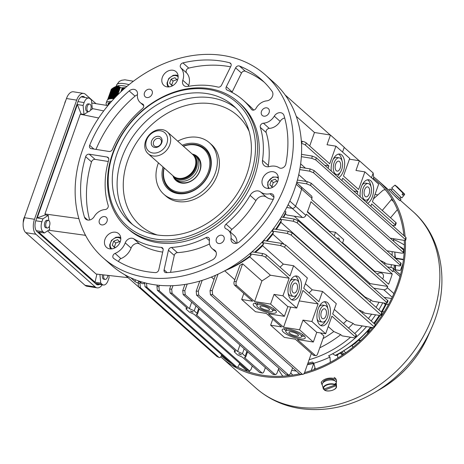 <?xml version="1.0" encoding="UTF-8"?>
<svg xmlns="http://www.w3.org/2000/svg" width="464" height="464" viewBox="0 0 464 464"><rect width="100%" height="100%" fill="white"/><g stroke="black" fill="none" stroke-linecap="round" stroke-linejoin="round"><path stroke-width="0.7" d="M383.74 302.986L384.575 303.949L388.496 304.57M371.502 327.381L355.221 343.424L336.319 355.563L335.217 355.418L332.595 353.783M390.984 267.479A98.571 78.619 -48.4 0 0 391.384 264.683A98.571 78.619 131.6 0 1 390.984 267.479M392.115 255.136A98.571 78.619 -48.4 0 0 392.132 251.633A98.571 78.619 131.6 0 1 392.115 255.136M390.961 238.844A98.571 78.619 -48.4 0 0 390.862 238.258A98.571 78.619 131.6 0 1 390.961 238.844M230.91 362.958A116.145 92.638 131.6 0 1 227.029 359.739A116.145 92.638 -48.4 0 0 230.91 362.958M309.134 359.722A98.571 78.619 -48.4 0 0 350.564 337.224A98.571 78.619 131.6 0 1 309.134 359.722M354.728 333.523A98.571 78.619 -48.4 0 0 362.233 325.908A98.571 78.619 131.6 0 1 354.728 333.523M368.416 318.507A98.571 78.619 -48.4 0 0 371.577 314.221A98.571 78.619 131.6 0 1 368.416 318.507M376.078 307.342A98.571 78.619 -48.4 0 0 379.007 302.232A98.571 78.619 131.6 0 1 376.078 307.342M384.494 297.401L391.61 298.538L384.494 297.401M246.97 369.912L246.697 370.695A3.057 2.436 131.6 0 1 246.541 371.067M393.861 269.126A98.571 78.619 -48.4 0 0 394.371 265.159M394.87 257.59A98.571 78.619 -48.4 0 0 394.835 252.062M393.721 241.297A98.571 78.619 -48.4 0 0 393.217 238.629M372.435 201.707L373.764 202.89A98.571 78.619 131.6 0 1 374.68 203.719M307.899 363.213A98.571 78.619 -48.4 0 0 312.417 362.019L313.792 363.248L315.323 369.106M330.339 362.326L329.962 357.036A98.571 78.619 131.6 0 1 313.792 363.248M329.962 357.036L328.587 355.813A98.571 78.619 -48.4 0 0 355.552 337.728M355.633 337.659A98.571 78.619 -48.4 0 0 366.554 326.592M371.171 320.955A98.571 78.619 -48.4 0 0 375.579 314.859M378.833 309.79A98.571 78.619 -48.4 0 0 382.748 302.83M390.526 217.796L397.41 209.618M382.261 210.453L391.355 199.642A3.057 2.436 -48.4 0 0 391.877 198.83M385.567 190.002A3.057 2.436 -48.4 0 0 382.533 190.698L373.421 198.917M337.786 358.063L337.566 354.925M90.294 110.368L92.342 109.023L91.443 99.98L90.01 98.716A7.639 4.106 99 0 0 88.763 98.095A7.639 4.106 99 0 0 84.112 102.579L77.958 101.599M88.392 111.609L83.996 114.492L83.097 105.45L84.112 102.579M88.433 111.615L87.157 111.412A3.822 2.053 -81 0 1 85.73 107.317A3.822 2.053 -81 0 1 88.357 103.866L89.633 104.069A3.822 2.053 -81 0 1 90.753 109.371A3.822 2.053 -81 0 1 88.433 111.615A3.822 2.053 -81 0 1 87.307 106.314A3.822 2.053 -81 0 1 89.633 104.069M99.893 274.462L100.752 283.104L102.179 284.374A7.639 4.106 99 0 0 103.431 284.995A7.639 4.106 99 0 0 108.083 280.505L109.098 277.64L108.883 275.483M107.805 275.361A3.822 2.053 -81 0 1 107.433 277.182A3.822 2.053 -81 0 1 105.108 279.427L103.837 279.224A3.822 2.053 -81 0 1 102.474 274.758M48.795 220.58L48.273 215.366L42.937 218.863L41.922 221.734A7.639 4.106 99 0 0 42.914 231.722L44.341 232.992L49.677 229.489L49.352 226.217M47.218 227.998L45.948 227.795A3.822 2.053 -81 0 1 44.515 223.7A3.822 2.053 -81 0 1 47.148 220.249L48.418 220.452A3.822 2.053 -81 0 1 49.544 225.753A3.822 2.053 -81 0 1 47.218 227.998A3.822 2.053 -81 0 1 46.093 222.691A3.822 2.053 -81 0 1 48.418 220.452M91.739 103.008L107.944 105.589M92.295 108.57L103.727 110.908M47.554 230.881L96.135 274.038L128.035 277.658M98.675 117.995L80.255 114.225L81.107 113.929L83.996 114.492M81.107 113.929L77.372 104.539L83.097 105.45M48.273 215.366L45.333 214.948L37.207 217.952L42.937 218.863M45.333 214.948L44.933 213.974L80.255 114.225M77.372 104.539L37.207 217.952M44.933 213.974L78.868 218.643M85.875 235.967L85.086 235.265L48.54 230.237M85.411 235.086L85.086 235.265L84.987 234.274M44.341 232.992L38.611 232.081L95.027 282.193L96.889 274.125M95.027 282.193L100.752 283.104M83.636 93.409L73.451 91.791A11.461 6.16 99 0 0 66.48 98.519L24.29 217.668A11.461 6.16 99 0 0 25.775 232.655L85.045 285.308A11.461 6.16 99 0 0 86.925 286.236L97.104 287.854A11.461 6.16 -81 0 1 95.23 286.926L35.96 234.274A11.461 6.16 -81 0 1 34.469 219.292L76.664 100.137A11.461 6.16 -81 0 1 83.636 93.409A11.461 6.16 -81 0 1 85.515 94.337L96.042 103.692M102.242 284.803A11.461 6.16 -81 0 1 97.104 287.854M99.563 284.374A8.404 4.518 -81 0 1 97.585 284.838A8.404 4.518 -81 0 1 96.21 284.154L36.94 231.501A8.404 4.518 -81 0 1 35.85 220.516L78.045 101.361A8.404 4.518 -81 0 1 83.155 96.431A8.404 4.518 -81 0 1 84.529 97.109L84.958 97.492M82.412 97.086L81.983 96.703A8.404 4.518 99 0 0 81.826 96.57M96.367 284.287A8.404 4.518 99 0 0 97.017 283.974M105.108 279.427A3.822 2.053 -81 0 1 103.762 274.903M106.801 105.409A20.294 5.556 19.5 0 1 106.181 103.054L107.103 100.456A20.294 5.556 19.5 0 1 113.976 98.733M106.181 103.054A20.294 5.556 19.5 0 1 111.662 101.268M126.863 86.472A16.478 4.512 -160.5 0 0 116.986 86.026L115.258 86.768M107.741 99.627L111.383 89.117L107.631 99.714M121.098 91.599L122.241 87.882L120.837 91.849M109.794 98.855L113.825 87.464L109.556 98.902M112.526 98.67L116.882 86.362L112.305 98.67M113.842 98.722L118.198 86.426L117.607 86.223L117.114 86.345L112.746 98.675M113.622 98.71L118.042 86.246M115.878 96.738L119.37 86.878L118.198 86.426M115.524 97.104L119.26 86.577M114.109 98.594L118.465 86.31M114.463 98.217L118.604 86.536M110.026 98.815L114.376 87.168L110.264 98.786M108.82 99.099L112.688 88.172L108.564 99.186M108.031 99.441L112.097 88.583L108.303 99.296M114.823 97.84L118.871 86.426M115.176 97.469L118.993 86.687M112.079 98.67L116.197 86.432L115.171 86.809L110.954 98.71M111.859 98.67L116.197 86.432M111.633 98.675L115.93 86.548M111.406 98.687L115.698 86.594M124.085 88.879L124.48 87.771L123.969 87.783L123.349 89.54M124.822 88.23L124.984 87.771L125.489 87.783M109.069 99.023L113.262 87.8L109.313 98.954M121.852 90.898L122.943 87.829L123.459 87.806L122.606 90.213M113.407 98.699L117.775 86.362M113.187 98.687L117.607 86.223M110.496 98.757L114.91 86.919L110.728 98.733M117.27 95.323L120.083 87.377L119.55 86.988L116.226 96.379M116.922 95.671L119.996 87.006M116.574 96.025L119.729 87.11M112.967 98.681L117.34 86.339M111.18 98.699L115.426 86.71M117.734 94.859L120.251 87.522L117.612 94.975M120.309 87.574L122.241 87.882M121.127 91.576L122.421 87.87M122.484 87.742L122.943 87.829M122.629 90.19L123.459 87.806M123.523 87.673L123.969 87.783M124.114 88.856L124.48 87.771M124.543 87.638L124.984 87.771M110.409 102.683L109.811 102.376A18.386 5.034 19.5 0 0 107.996 103.652L109.127 104.029L109.434 103.165A17.191 4.71 19.5 0 1 110.014 102.48M109.434 103.165L108.628 102.892M107.532 105.525L108.199 105.282A18.386 5.034 19.5 0 1 107.921 104.458L108.675 104.707M109.127 104.029A17.191 4.71 19.5 0 1 109.98 103.182M382.614 278.887A4.582 3.654 -48.4 0 0 382.574 273.795A4.582 3.654 -48.4 0 0 382.435 273.667A4.582 3.654 -48.4 0 0 377.226 274.102M291.711 370.347L296.345 371.084M382.493 314.546L381.582 314.401M399.22 273.882A0.766 0.609 -48.4 0 0 398.791 273.232L398.419 273.174M388.13 305.237L388.374 304.552M382.406 311.605L384.198 311.889M403.489 259.347L395.403 258.059M395.432 269.77L399.771 270.46A0.766 0.609 -48.4 0 0 400.652 269.868L402.868 263.622M368.172 331.226L367.21 333.935M372.772 327.636L371.461 327.427M360.812 340.367L359.171 340.106M304.645 372.406L304.987 372.464M311.216 370.568L313.71 363.527M314.94 367.645L314.285 369.489M237.493 367.047A116.911 93.247 -48.4 0 0 262.496 375.225A116.911 93.247 -48.4 0 0 299.442 373.833M304.581 372.575A116.911 93.247 -48.4 0 0 372.812 327.59L374.181 327.578L374.071 326.784A215.482 171.866 -48.4 0 0 375.318 324.643L375.631 325.287L374.378 327.427M375.248 324.58A116.911 93.247 -48.4 0 0 404.248 240.387M403.889 235.619A116.911 93.247 -48.4 0 0 377.673 181.83A116.911 93.247 -48.4 0 0 373.381 178.298M221.351 355.702A116.911 93.247 -48.4 0 0 222.384 356.636A116.911 93.247 -48.4 0 0 231.814 363.759M220.789 356.845A118.134 94.221 -48.4 0 0 221.572 357.547A118.134 94.221 -48.4 0 0 262.102 376.333A118.134 94.221 -48.4 0 0 301.078 374.552M303.856 373.862A118.134 94.221 -48.4 0 0 374.054 327.619M374.813 326.691A118.134 94.221 -48.4 0 0 405.35 240.422M405.107 236.698A118.134 94.221 -48.4 0 0 378.485 180.919A118.134 94.221 -48.4 0 0 373.804 177.08M394.945 196.179L399.255 200.164M335.907 378.641L334.155 377.412M381.391 314.772L382.249 314.911M395.954 258.547L403.442 259.741M371.165 327.781L372.476 327.99M368.387 332.665L369.373 329.881M358.782 340.448L360.447 340.709M315.12 369.182L315.247 368.822M403.947 193.639L396.436 186.424L403.947 193.639L402.926 195.211L402.143 194.416M403.123 192.902L395.606 185.687L403.123 192.902L402.097 194.474L402.926 195.211M403.1 193.279L394.916 185.165L391.657 187.995L401.169 197.339L401.899 197.89L404.62 194.538L403.929 194.016M392.376 188.865L391.187 190.095L395.374 194.399L399.817 198.43L401.006 197.2M399.922 198.325L401 199.572L399.788 198.604L393.6 192.74L390.009 188.952L391.291 189.991M390.009 188.952L388.948 190.054L392.538 193.836L399.939 200.668L401 199.572M324.023 388.681L324.667 390.091L335.907 385.775L336.046 384.064A6.879 3.48 170.8 0 0 335.223 383.328L335.083 385.039L323.53 389.221A6.745 3.41 -9.2 0 1 323.217 388.583A6.745 3.41 -9.2 0 1 327.41 384.407A6.745 3.41 -9.2 0 1 335.315 384.697M324.359 389.957L324.667 390.091A6.438 3.26 170.8 0 0 332.781 390.149A6.438 3.26 170.8 0 0 335.907 385.775M336.139 385.433A6.745 3.41 -9.2 0 1 336.51 386.419L336.29 382.707A7.122 3.602 170.8 0 0 326.03 380.811A7.122 3.602 170.8 0 0 322.248 384.987L323.565 389.29M335.083 385.039A6.438 3.26 170.8 0 0 326.969 384.987A6.438 3.26 170.8 0 0 323.837 389.354L323.53 389.221M335.292 384.354L336.046 384.064M334.793 380.753A5.997 3.033 170.8 0 0 334.486 380.283L334.161 380.405M334.179 380.474L334.028 379.877A5.997 3.033 170.8 0 0 327.497 379.314A5.997 3.033 170.8 0 0 323.054 382.661M334.561 380.637L334.486 380.283M322.19 384.633A7.639 3.863 -9.2 0 1 321.442 383.328A7.639 3.863 -9.2 0 1 326.911 378.595A7.639 3.863 -9.2 0 1 335.721 379.517A7.639 3.863 -9.2 0 1 336.528 380.874A7.639 3.863 -9.2 0 1 336.232 382.353M334.126 162.771A8.404 4.518 99 0 0 336.597 174.441A8.404 4.518 99 0 0 341.707 169.511A8.404 4.518 99 0 0 339.236 157.841A8.404 4.518 99 0 0 334.126 162.771M335.64 164.123A5.046 2.709 99 0 0 337.125 171.123A5.046 2.709 99 0 0 340.593 166.57A5.046 2.709 99 0 0 338.708 161.159A5.046 2.709 99 0 0 335.64 164.123M327.474 317.144A8.404 4.518 99 0 0 325.009 305.48A8.404 4.518 99 0 0 319.893 310.41A8.404 4.518 99 0 0 322.364 322.08A8.404 4.518 99 0 0 327.474 317.144M321.413 311.756A5.046 2.709 99 0 0 322.892 318.756A5.046 2.709 99 0 0 326.198 315.021A5.046 2.709 99 0 0 325.305 309.204A5.046 2.709 99 0 0 324.481 308.798A5.046 2.709 99 0 0 321.413 311.756M299.964 186.157A3.057 2.436 131.6 0 1 301.008 186.644A3.057 2.436 131.6 0 1 301.6 189.103A116.145 92.638 131.6 0 1 295.551 206.178A3.057 2.436 131.6 0 1 292.111 208.324L286.74 207.466L292.111 208.324L302.453 217.506L286.827 215.018L285.447 213.794A94.749 75.568 -48.4 0 1 283.643 217.372M147.158 294.478L124.7 274.694M162.093 307.91L176.1 320.195M138.411 280.871A116.145 92.638 -48.4 0 0 138.713 281.109L138.139 282.733A212.425 169.424 -48.4 0 0 139.995 283.55L140.372 287.61A215.482 171.866 131.6 0 1 138.51 286.798L138.139 282.733M301.507 154.355L312.179 156.055L316.17 157.69A215.482 171.866 131.6 0 1 315.851 159.981L405.443 239.575A215.482 171.866 -48.4 0 0 405.762 237.284L406.104 237.841L405.785 240.132L405.443 239.575M316.17 157.69L405.762 237.284M315.851 159.981L311.866 158.346A212.425 169.424 -48.4 0 0 312.179 156.055M390.178 238.148L404.214 240.381L405.785 240.132M301.374 156.675L311.866 158.346M300.649 163.879L305.463 168.154M268.552 311.541A8.404 2.303 -160.5 0 0 272.687 310.979A8.404 2.303 -160.5 0 0 269.166 307.574A8.404 2.303 -160.5 0 0 260.971 304.807A8.404 2.303 -160.5 0 0 256.841 305.37A8.404 2.303 -160.5 0 0 260.362 308.775A8.404 2.303 -160.5 0 0 268.552 311.541M262.491 306.153A5.046 1.38 -160.5 0 0 260.008 306.489A5.046 1.38 -160.5 0 0 264.3 309.476A5.046 1.38 -160.5 0 0 269.52 309.859A5.046 1.38 -160.5 0 0 267.403 307.818A5.046 1.38 -160.5 0 0 262.491 306.153M272.855 310.503A12.226 3.347 -160.5 0 0 275.61 310.457M254.898 303.12A12.226 3.347 -160.5 0 0 257.01 304.889M297.499 337.253A8.404 2.303 19.5 0 1 289.31 334.486A8.404 2.303 19.5 0 1 285.783 331.081A8.404 2.303 19.5 0 1 289.919 330.519A8.404 2.303 19.5 0 1 298.108 333.291A8.404 2.303 19.5 0 1 301.635 336.696A8.404 2.303 19.5 0 1 297.499 337.253M295.986 335.907A5.046 1.38 19.5 0 1 291.067 334.248A5.046 1.38 19.5 0 1 288.956 332.207A5.046 1.38 19.5 0 1 294.17 332.584A5.046 1.38 19.5 0 1 298.462 335.571A5.046 1.38 19.5 0 1 295.986 335.907M304.552 336.168A12.226 3.347 19.5 0 1 301.803 336.214M285.957 330.606A12.226 3.347 19.5 0 1 283.846 328.837M239.308 353.713L241.442 354.832L238.56 353.812L239.308 353.713M239.94 345.019L237.649 351.492L196.144 314.627L197.142 314.493L197.328 313.652L194.213 310.81L189.405 308.635L172.103 293.265A215.482 171.866 131.6 0 1 170.068 292.941L169.667 288.944A212.425 169.424 -48.4 0 0 171.703 289.269L172.103 293.265M237.649 351.492L242.457 353.667L245.676 356.694L245.659 357.147L244.389 357.483L262.201 373.102L259.654 372.528L242.353 357.158L237.574 354.902L234.349 351.88L234.355 351.457L235.613 351.167L194.109 314.302L189.335 312.046L186.215 309.21L186.383 308.415L187.369 308.311L170.068 292.941M192.444 312.086L190.315 310.961L193.198 311.976L192.444 312.086M221.688 354.763L221.322 355.795C220.638 357.437 219.843 357.976 218.938 357.408L217.077 356.59A215.482 171.866 -48.4 0 0 218.938 357.408L140.372 287.61M138.713 281.109A116.145 92.638 -48.4 0 0 140.406 282.402L139.995 283.55M138.069 282.936A3.057 0.835 19.5 0 1 134.949 281.48L130.86 277.849M270.28 313.072A12.226 3.347 -160.5 0 0 276.289 312.255A12.226 3.347 -160.5 0 0 271.162 307.307A12.226 3.347 -160.5 0 0 259.248 303.276A12.226 3.347 -160.5 0 0 253.24 304.094A12.226 3.347 -160.5 0 0 258.367 309.041A12.226 3.347 -160.5 0 0 270.28 313.072M299.222 338.784A12.226 3.347 19.5 0 1 287.309 334.759A12.226 3.347 19.5 0 1 282.187 329.805A12.226 3.347 19.5 0 1 288.196 328.988A12.226 3.347 19.5 0 1 300.109 333.019A12.226 3.347 19.5 0 1 305.237 337.966A12.226 3.347 19.5 0 1 299.222 338.784M259.654 372.528A215.482 171.866 -48.4 0 0 261.696 372.853C262.589 373.433 263.372 372.917 264.051 371.304L265.362 367.61M214.026 279.403L211.381 277.054M196.591 295.179L196.202 291.154A212.425 169.424 -48.4 0 0 198.354 291.154L198.743 295.179A215.482 171.866 131.6 0 1 196.591 295.179L286.184 374.767A215.482 171.866 -48.4 0 0 288.335 374.767L198.743 295.179M288.335 374.767L286.184 374.767M288.973 375.022L290.441 373.804L292.622 367.778M183.147 294.57L182.752 290.568A212.425 169.424 -48.4 0 0 184.846 290.731L185.24 294.733A215.482 171.866 131.6 0 1 183.147 294.57L272.739 374.158A215.482 171.866 -48.4 0 0 274.833 374.326L185.24 294.733M273.308 374.413L272.739 374.158M274.833 374.326L275.906 374.483L276.944 373.358L278.806 368.213M191.696 302.163L189.405 308.635M158.926 286.775L159.32 290.777A215.482 171.866 131.6 0 1 157.342 290.296L156.948 286.288A212.425 169.424 -48.4 0 0 158.926 286.775L159.436 285.337M247.358 370.115L157.342 290.296M246.935 369.883A215.482 171.866 -48.4 0 0 248.913 370.365L159.32 290.777M252.283 365.974L251.273 368.816C250.595 370.429 249.812 370.945 248.913 370.365L249.348 370.603M146.525 283.226L146.902 287.268A215.482 171.866 131.6 0 1 144.983 286.624L144.6 282.593M234.575 366.212A215.482 171.866 -48.4 0 0 236.495 366.862L234.575 366.212L144.983 286.624M239.557 363.329L238.867 365.284C238.189 366.908 237.394 367.436 236.495 366.862L146.902 287.268M144.403 283.295A3.057 2.436 131.6 0 1 141.665 283.318L139.217 281.143M140.406 282.402A116.145 92.638 -48.4 0 0 141.665 283.318M217.077 356.59L138.51 286.798M299.999 374.332A215.482 171.866 -48.4 0 0 302.209 374.164L302.911 374.413L299.999 374.332L210.407 294.739L210.03 290.679A212.425 169.424 -48.4 0 0 212.245 290.505L212.616 294.576A215.482 171.866 131.6 0 1 210.407 294.739M302.911 374.413L303.816 373.903L304.593 372.546L311.361 353.429M302.209 374.164L212.616 294.576M234.662 285.29A3.057 1.641 -81 0 1 234.262 281.294L236.298 281.619A3.057 1.641 99 0 0 236.698 285.615L234.662 285.29L252.578 301.211L241.686 299.477L243.826 293.434M313.223 355.088L315.259 355.407A3.057 1.641 99 0 0 315.764 355.656L313.728 355.331A3.057 1.641 -81 0 1 313.223 355.088L295.307 339.167L284.415 337.432L270.628 325.189L281.52 326.923L266.359 313.455L255.467 311.721L241.686 299.477M315.764 355.656A3.057 1.641 99 0 0 317.62 353.864L323.942 336.011L320.467 332.926M315.259 355.407L297.343 339.491L313.328 342.038L299.547 329.794L302.98 320.09L311.889 321.511L318.118 303.914L299.338 300.927A94.749 75.568 -48.4 0 1 299.216 301.014M290.702 307.081L283.562 327.248L299.547 329.794M283.562 327.248L268.395 313.78L284.386 316.32L287.819 306.623L274.033 294.379L270.599 304.077L284.386 316.32M226.072 270.077A98.571 78.619 -48.4 0 0 251.163 255.067L249.783 253.843A98.571 78.619 -48.4 0 0 252.213 251.888L262.601 253.541A3.057 0.835 19.5 0 1 266.527 255.171L265.744 257.387L289.176 278.203L270.39 275.21A94.749 75.568 -48.4 0 1 261.916 280.911L254.614 301.536L270.599 304.077M254.614 301.536L236.698 285.615M215.47 275.326L210.03 290.679M218.034 274.16L212.245 290.505M202.176 280.355L198.354 291.154M199.769 281.091L196.202 291.154M187.212 284.049L184.846 290.731M184.927 284.432L182.752 290.568M172.991 285.644L171.703 289.269M170.81 285.714L169.667 288.944M157.36 285.122L156.948 286.288M261.916 280.911L242.62 263.772A94.749 75.568 -48.4 0 1 239.9 265.373L234.262 281.294M281.364 217.007L294.199 219.054L298.137 220.684A215.482 171.866 131.6 0 1 297.151 222.871L386.744 302.458L386.866 303.259L385.567 303.276L372.372 301.177L370.991 299.953A98.571 78.619 -48.4 0 1 369.872 301.832M266.307 240.955A98.571 78.619 -48.4 0 0 273.482 232.273L272.107 231.049A98.571 78.619 -48.4 0 0 273.65 228.955L288.359 231.292L292.308 232.928L381.901 312.516L382.226 313.154L381.106 315.323L380.37 315.561L364.455 313.09L363.074 311.866A98.571 78.619 -48.4 0 1 362.21 312.997M372.83 327.596L354.548 324.684L353.168 323.46A98.571 78.619 -48.4 0 1 348.528 328.013M313.328 342.038L316.761 332.34L325.67 333.755L331.905 316.158L355.337 336.974A3.057 0.835 -160.5 0 1 355.668 337.589A3.057 0.835 -160.5 0 1 354.165 337.792L342.13 335.878L340.756 334.654A98.571 78.619 -48.4 0 1 319.771 347.785M328.21 326.581L333.796 331.54L340.756 334.654M333.796 331.54A94.749 75.568 131.6 0 1 323.025 338.592M254.597 252.265A98.571 78.619 -48.4 0 0 263.575 243.867L262.201 242.643A98.571 78.619 -48.4 0 0 264.126 240.607L281.741 243.414L285.725 245.056L375.318 324.643M275.668 229.274A98.571 78.619 -48.4 0 0 281.399 220.359L280.03 219.141L293.219 221.235A212.425 169.424 -48.4 0 0 294.199 219.054M283.127 217.291A98.571 78.619 -48.4 0 0 285.899 211.857L284.884 210.952M225.179 270.558A94.749 75.568 -48.4 0 0 249.713 256.847L270.39 275.21M251.163 255.067L249.713 256.847M234.807 279.763L224.727 270.808M270.628 325.189L272.768 319.145M316.761 332.34L302.98 320.09M289.176 278.203L282.941 295.8L274.033 294.379M318.118 303.914L302.957 290.447L296.728 308.044L287.819 306.623M242.62 263.772L236.298 281.619M285.725 245.056A215.482 171.866 131.6 0 1 284.478 247.196L374.071 326.784M284.478 247.196L280.482 245.555A212.425 169.424 -48.4 0 0 281.741 243.414M262.201 242.643L280.482 245.555M263.575 243.867L262.636 245.729L283.307 264.097L293.59 265.733L307.371 277.977L303.74 288.231L318.901 301.699L322.532 291.444L312.255 289.809L305.353 283.678M322.532 291.444L336.319 303.688L332.688 313.942L356.12 334.759A3.057 0.835 19.5 0 1 356.456 335.373L355.668 337.589M334.3 309.395L346.712 320.421L353.168 323.46M289.229 283.168A12.226 6.571 -81 0 1 296.664 275.993A12.226 6.571 -81 0 1 300.254 292.964A12.226 6.571 -81 0 1 292.819 300.138A12.226 6.571 -81 0 1 289.229 283.168M329.202 318.675A12.226 6.571 99 0 0 325.606 301.704A12.226 6.571 99 0 0 318.171 308.879A12.226 6.571 99 0 0 321.767 325.85A12.226 6.571 99 0 0 329.202 318.675M293.59 265.733L289.959 275.987L266.527 255.171M282.941 295.8L296.728 308.044M325.67 333.755L311.889 321.511M300.15 167.313L310.103 168.896L314.058 170.532A215.482 171.866 131.6 0 1 313.606 172.799L403.199 252.387A215.482 171.866 -48.4 0 0 403.651 250.119L403.993 250.693L403.535 252.967L403.199 252.387M314.058 170.532L403.651 250.119M313.606 172.799L309.65 171.164A212.425 169.424 -48.4 0 0 310.103 168.896M387.307 250.862L401.998 253.205L403.535 252.967M299.761 169.592L309.65 171.164M298.735 174.661L306.408 181.476M292.308 232.928A215.482 171.866 131.6 0 1 291.195 235.091L380.787 314.685A215.482 171.866 -48.4 0 0 381.901 312.516L386.251 304.216M291.195 235.091L287.239 233.456A212.425 169.424 -48.4 0 0 288.359 231.292M381.106 315.323L380.787 314.685M272.107 231.049L287.239 233.456M273.482 232.273L272.82 234.181L283.916 244.035M358.365 309.581L363.074 311.866M301.356 141.155L302.342 141.317A3.057 0.835 19.5 0 1 306.269 142.947L329.701 163.757L335.93 146.166L327.021 144.745L330.455 135.047L344.242 147.291L342.554 152.047M335.93 146.166L349.717 158.41L343.482 176.007L358.643 189.474L364.878 171.877L355.969 170.462L359.403 160.759L349.444 159.175M392.289 225.313L393.907 225.568A3.057 0.835 -160.5 0 0 395.409 225.365A3.057 0.835 -160.5 0 0 395.073 224.75L395.862 222.534L372.43 201.718L378.659 184.121L364.878 171.877M364.588 189.834A5.046 2.709 -81 0 1 367.656 186.876A5.046 2.709 -81 0 1 369.535 192.282A5.046 2.709 -81 0 1 366.067 196.835A5.046 2.709 -81 0 1 364.588 189.834M370.649 195.222A8.404 4.518 -81 0 1 365.539 200.158A8.404 4.518 -81 0 1 363.068 188.488A8.404 4.518 -81 0 1 368.184 183.553A8.404 4.518 -81 0 1 370.649 195.222M362.181 184.968A8.404 4.518 -81 0 1 365.638 183.147L368.184 183.553M339.236 157.841L336.69 157.435A8.404 4.518 99 0 0 333.233 159.256M292.465 286.044A5.046 2.709 -81 0 1 295.533 283.086A5.046 2.709 -81 0 1 296.363 283.492A5.046 2.709 -81 0 1 297.25 289.304A5.046 2.709 -81 0 1 293.95 293.045A5.046 2.709 -81 0 1 292.465 286.044M290.951 284.699A8.404 4.518 -81 0 1 296.061 279.763A8.404 4.518 -81 0 1 298.532 291.433A8.404 4.518 -81 0 1 293.422 296.368A8.404 4.518 -81 0 1 290.951 284.699M367.471 179.812A12.226 6.571 -81 0 1 370.904 186.36M368.996 198.337A12.226 6.571 -81 0 1 366.218 202.153M341.956 160.643A12.226 6.571 99 0 0 338.529 154.1M337.276 176.442A12.226 6.571 99 0 0 340.054 172.62M293.422 296.368L290.876 295.962A8.404 4.518 -81 0 1 288.156 293.155M290.058 281.178A8.404 4.518 -81 0 1 293.515 279.357L296.061 279.763M317.098 318.872A8.404 4.518 99 0 0 319.818 321.674L322.364 322.08M325.009 305.48L322.463 305.074A8.404 4.518 99 0 0 319.006 306.895M360.261 196.864A12.226 6.571 -81 0 1 361.346 186.957A12.226 6.571 -81 0 1 368.781 179.783A12.226 6.571 -81 0 1 372.377 196.753A12.226 6.571 -81 0 1 367.604 203.383M338.662 177.671A12.226 6.571 99 0 0 343.43 171.036A12.226 6.571 99 0 0 339.839 154.065A12.226 6.571 99 0 0 332.404 161.246A12.226 6.571 99 0 0 331.319 171.146M370.823 206.248L371.641 203.934L395.073 224.75M395.862 222.534A3.057 0.835 19.5 0 1 396.198 223.149L395.409 225.365M357.042 193.998L357.86 191.69L353.696 191.029M341.881 180.531L342.699 178.222L357.86 191.69M306.269 142.947L305.48 145.162A3.057 0.835 -160.5 0 0 301.559 143.533L302.342 141.317M301.525 154.06L301.931 154.419M328.094 168.287L328.912 165.979L324.748 165.312M296.879 294.547A12.226 6.571 -81 0 1 291.583 299.703M295.353 276.022A12.226 6.571 -81 0 1 298.781 282.57M320.531 325.415A12.226 6.571 99 0 0 325.821 320.259M327.729 308.282A12.226 6.571 99 0 0 324.295 301.739M309.012 292.912A94.749 75.568 -48.4 0 0 312.255 289.809M309.697 145.992L314.47 132.501L330.455 135.047M314.47 132.501L296.554 116.586A3.057 1.641 99 0 0 296.293 116.412M373.073 179.162L373.706 177.37L373.143 173.13M359.177 160.724L344.195 147.419M330.235 135.012L285.134 94.946M359.403 160.759L373.184 173.008L371.502 177.764M305.48 145.162L328.912 165.979M346.712 320.421A94.749 75.568 131.6 0 1 343.476 323.524M276.335 229.378A94.749 75.568 -48.4 0 0 280.888 222.291L364.971 296.983A94.749 75.568 131.6 0 1 364.779 297.302M267.061 241.077A94.749 75.568 -48.4 0 0 272.82 234.181M255.362 252.387A94.749 75.568 -48.4 0 0 262.636 245.729M280.07 267.2A94.749 75.568 -48.4 0 0 283.307 264.097M265.744 257.387A3.057 0.835 -160.5 0 0 261.818 255.757L262.601 253.541M249.783 253.843L261.818 255.757M297.412 180.049L307.249 181.61L311.187 183.245L401.116 263.43M384.407 264.178A98.571 78.619 -48.4 0 0 384.673 262.612L380.097 260.35M384.673 262.612L386.054 263.836L399.011 265.901L400.31 265.884L400.188 265.083A215.482 171.866 -48.4 0 0 400.78 262.833M311.187 183.245A215.482 171.866 131.6 0 1 310.596 185.49L400.188 265.083M310.596 185.49L306.663 183.86A212.425 169.424 -48.4 0 0 307.249 181.61M296.786 182.288L306.663 183.86M329.504 231.71A94.749 75.568 -48.4 0 0 329.637 231.263M374.431 271.057A94.749 75.568 131.6 0 1 374.297 271.504M369.912 283.434A94.749 75.568 131.6 0 1 369.588 284.159M298.137 220.684L388.055 300.904M281.399 220.359L280.888 222.291M364.971 296.983L370.991 299.953M297.151 222.871L293.219 221.235M285.899 211.857L285.447 213.794M392.225 297.256L383.774 289.751L374.158 288.219M399.997 276.515L393.257 270.529A3.057 2.436 -48.4 0 0 392.672 268.07A3.057 2.436 -48.4 0 0 391.622 267.583L387.498 266.928M393.257 270.529A116.145 92.638 131.6 0 1 392.915 271.742L311.593 199.497A116.145 92.638 131.6 0 0 311.936 198.29A3.057 2.436 -48.4 0 0 311.35 195.825L296.653 182.77M294.222 216.195L370.127 283.626L387.718 286.427L306.397 214.182A116.145 92.638 131.6 0 1 305.886 215.366L295.551 206.178A3.057 2.436 131.6 0 1 292.111 208.324L288.098 204.757M387.718 286.427A116.145 92.638 131.6 0 1 387.214 287.605L393.907 293.555M310.932 201.73L392.254 273.975A116.145 92.638 131.6 0 1 388.623 284.229L307.301 211.984A116.145 92.638 131.6 0 0 310.932 201.73M383.774 289.751A3.057 2.436 -48.4 0 0 387.214 287.605M302.453 217.506A3.057 2.436 -48.4 0 0 305.886 215.366M342.473 243.229L343.749 239.621L335.484 232.273L329.747 231.362L307.47 211.567M337.183 238.531A3.057 1.641 -81 0 1 338.279 238.055A3.057 1.641 -81 0 1 338.784 238.305A3.057 1.641 -81 0 1 339.491 240.584M334.202 235.886L335.484 232.273M392.254 273.975L374.547 271.156L342.623 242.8M183.257 146.079A26.744 21.332 131.6 0 1 204.769 148.834A26.744 21.332 131.6 0 1 202.954 182.996A26.744 21.332 131.6 0 1 169.244 188.825A26.744 21.332 131.6 0 1 163.972 167.782M175.143 178.727L176.854 180.252A15.283 12.192 -48.4 0 0 196.115 176.923A15.283 12.192 -48.4 0 0 197.154 157.4L195.437 155.881A15.283 12.192 131.6 0 1 194.404 175.398A15.283 12.192 131.6 0 1 175.143 178.727A15.283 12.192 131.6 0 1 172.805 175.63M192.659 154.141A16.049 12.801 131.6 0 1 196.231 177.022A16.049 12.801 131.6 0 1 173.084 176.169M164.175 167.962A25.978 20.723 -48.4 0 0 183.935 192.195A25.978 20.723 -48.4 0 0 209.85 163.021A25.978 20.723 -48.4 0 0 183.454 146.259M151.6 141.085A6.113 4.878 131.6 0 1 160.933 137.501A6.113 4.878 131.6 0 1 157.534 147.1A6.113 4.878 131.6 0 1 151.6 141.085M146.508 140.279A12.226 9.75 131.6 0 1 165.178 133.11A12.226 9.75 131.6 0 1 158.381 152.308A12.226 9.75 131.6 0 1 146.508 140.279M192.084 153.92A15.283 12.192 131.6 0 1 195.437 155.881M192.653 154.431A14.662 11.693 131.6 0 1 192.995 174.145A14.662 11.693 131.6 0 1 173.374 176.134M167.365 131.962L192.519 154.309A14.517 11.577 131.6 0 1 194.961 157.737L195.35 158.659A14.059 11.211 131.6 0 1 192.032 173.292A14.059 11.211 131.6 0 1 177.886 178.315L176.929 178.037A14.517 11.577 131.6 0 1 173.234 176.018L148.08 153.671A14.517 11.577 131.6 0 1 145.632 140.894A14.517 11.577 131.6 0 1 167.365 131.962A14.517 11.577 131.6 0 1 166.379 150.504A14.517 11.577 131.6 0 1 148.08 153.671M194.961 157.737A14.517 11.577 131.6 0 1 191.533 172.852A14.517 11.577 131.6 0 1 176.929 178.037M153.561 141.903A4.582 3.654 -48.4 0 0 154.332 145.94A4.582 3.654 -48.4 0 0 160.115 144.936A4.582 3.654 -48.4 0 0 160.422 139.084A4.582 3.654 -48.4 0 0 153.561 141.903M218.724 243.525A4.582 3.654 -48.4 0 0 223.561 240.932A4.582 3.654 -48.4 0 0 223.242 235.944A4.582 3.654 -48.4 0 0 217.459 236.942A4.582 3.654 -48.4 0 0 217.152 242.8A4.582 3.654 -48.4 0 0 218.724 243.525M223.497 55.541A122.258 97.51 -48.4 0 0 94.407 124.746A122.258 97.51 -48.4 0 0 103.054 257.781A122.258 97.51 -48.4 0 0 257.149 231.142A122.258 97.51 -48.4 0 0 265.443 74.977A122.258 97.51 -48.4 0 0 223.497 55.541M126.701 227.685L128.424 229.216A84.054 67.036 -48.4 0 0 234.366 210.9A84.054 67.036 -48.4 0 0 240.074 103.542L238.345 102.01A84.054 67.036 -48.4 0 0 209.508 88.647A84.054 67.036 -48.4 0 0 120.762 136.225A84.054 67.036 -48.4 0 0 126.701 227.685A84.054 67.036 -48.4 0 0 232.644 209.374A84.054 67.036 -48.4 0 0 238.345 102.01M108.286 161.484L95.085 159.384A3.057 2.436 -48.4 0 0 91.507 161.901L85.649 156.699A3.057 2.436 131.6 0 1 89.227 154.181L107.074 157.023A3.057 2.436 131.6 0 1 108.124 157.511A3.057 2.436 131.6 0 1 108.698 160.01A88.636 70.696 -48.4 0 0 108.187 205.419A3.057 2.436 131.6 0 1 105.09 209.56A12.226 9.75 -48.4 0 0 94.221 216.584A6.113 4.878 131.6 0 1 85.666 219.072A6.113 4.878 131.6 0 1 84.477 217.175L87.69 220.029M85.649 156.699A116.145 92.638 -48.4 0 0 84.477 217.175M182.92 62.901A3.057 2.436 -48.4 0 0 180.502 64.989A3.057 2.436 -48.4 0 0 180.792 67.779A15.283 12.192 131.6 0 1 182.81 80.266A6.113 4.878 -48.4 0 0 183.883 85.521A6.113 4.878 -48.4 0 0 187.705 86.466A88.636 70.696 -48.4 0 1 218.005 87.093A3.057 2.436 -48.4 0 0 221.554 85.144L230.852 66.294A3.057 2.436 -48.4 0 0 230.498 63.226A3.057 2.436 -48.4 0 0 229.663 62.785A116.145 92.638 -48.4 0 0 182.92 62.901L188.778 68.104A3.057 2.436 -48.4 0 0 186.36 70.192A3.057 2.436 -48.4 0 0 186.65 72.981A15.283 12.192 131.6 0 1 188.668 85.469A6.113 4.878 -48.4 0 0 188.442 86.333M285.847 163.954A116.145 92.638 -48.4 0 0 284.02 115.582A6.113 4.878 131.6 0 0 282.831 113.686A6.113 4.878 131.6 0 0 274.276 116.174A12.226 9.75 -48.4 0 1 263.407 123.198A3.057 2.436 131.6 0 0 260.31 127.345A88.636 70.696 -48.4 0 1 262.496 160.318A7.639 6.096 -48.4 0 0 264.167 165.509A7.639 6.096 -48.4 0 0 269.543 166.547A15.283 12.192 131.6 0 1 279.142 167.742A4.582 3.654 -48.4 0 0 285.847 163.954M239.32 241.825A116.145 92.638 -48.4 0 0 273.377 199.166A4.582 3.654 131.6 0 0 272.902 194.445A4.582 3.654 131.6 0 0 269.926 193.761A15.283 12.192 -48.4 0 1 260.559 191.934A7.639 6.096 131.6 0 0 250.084 195.373A88.636 70.696 -48.4 0 1 226.02 224.17A3.057 2.436 -48.4 0 0 225.429 228.45A3.057 2.436 -48.4 0 0 226.009 228.804A12.226 9.75 131.6 0 1 228.311 230.231A12.226 9.75 131.6 0 1 231.014 238.357A6.113 4.878 -48.4 0 0 232.36 242.423A6.113 4.878 -48.4 0 0 239.32 241.825M212.384 259.892A6.113 4.878 -48.4 0 0 214.965 250.398A6.113 4.878 -48.4 0 0 214.003 249.771A12.226 9.75 131.6 0 1 212.077 248.513A12.226 9.75 131.6 0 1 209.45 239.917A3.057 2.436 -48.4 0 0 208.788 237.765A3.057 2.436 -48.4 0 0 206.01 237.597A88.636 70.696 -48.4 0 1 171.518 247.44A3.057 2.436 131.6 0 0 168.426 250.218L164.094 269.857A3.057 2.436 131.6 0 0 164.72 272.159A3.057 2.436 131.6 0 0 166.28 272.67A116.145 92.638 -48.4 0 0 212.384 259.892M252.068 109.887L251.436 109.324A3.057 2.436 131.6 0 0 251.72 109.637A3.057 2.436 131.6 0 0 256.058 108.286A12.226 9.75 -48.4 0 1 266.736 100.856A6.113 4.878 131.6 0 0 272.043 97.191A6.113 4.878 131.6 0 0 272.078 91.327A116.145 92.638 -48.4 0 0 261.383 79.547A116.145 92.638 -48.4 0 0 239.459 66.016A3.057 2.436 -48.4 0 0 235.619 67.872L226.322 86.716A3.057 2.436 -48.4 0 0 226.676 89.79A3.057 2.436 -48.4 0 0 227.227 90.132A88.636 70.696 -48.4 0 1 243.119 100.114L248.977 105.316A88.636 70.696 -48.4 0 1 253.738 110.09M251.436 109.324A88.636 70.696 -48.4 0 0 243.119 100.114M133.754 238.809A6.113 4.878 131.6 0 0 125.228 242.869A15.283 12.192 -48.4 0 1 115.055 253.414A3.057 2.436 131.6 0 0 112.961 255.693A3.057 2.436 131.6 0 0 113.512 258.28A3.057 2.436 131.6 0 0 113.686 258.413A116.145 92.638 -48.4 0 0 155.359 272.606A3.057 2.436 131.6 0 0 158.781 269.828L163.108 250.189A3.057 2.436 131.6 0 0 162.481 247.886A3.057 2.436 131.6 0 0 161.246 247.382A88.636 70.696 -48.4 0 1 133.754 238.809L139.612 244.012A88.636 70.696 -48.4 0 0 162.69 252.097M89.68 145.313A3.057 2.436 -48.4 0 0 90.138 148.155A3.057 2.436 -48.4 0 0 91.188 148.637L109.04 151.479A3.057 2.436 -48.4 0 0 112.491 149.298A88.636 70.696 -48.4 0 1 142.477 108.588A3.057 2.436 -48.4 0 0 143.069 104.307A3.057 2.436 -48.4 0 0 142.489 103.953A12.226 9.75 131.6 0 1 140.186 102.527A12.226 9.75 131.6 0 1 137.483 94.401A6.113 4.878 -48.4 0 0 136.138 90.335A6.113 4.878 -48.4 0 0 129.178 90.938A116.145 92.638 -48.4 0 0 89.68 145.313L93.914 149.072M109.672 248.849A9.17 7.314 131.6 0 1 106.523 247.387A9.17 7.314 131.6 0 1 107.149 235.677A9.17 7.314 131.6 0 1 118.703 233.676A9.17 7.314 131.6 0 1 119.352 243.658A9.17 7.314 131.6 0 1 109.672 248.849M167.034 86.861A9.17 7.314 131.6 0 1 163.885 85.405A9.17 7.314 131.6 0 1 164.505 73.695A9.17 7.314 131.6 0 1 176.065 71.694A9.17 7.314 131.6 0 1 176.714 81.676A9.17 7.314 131.6 0 1 167.034 86.861M101.732 224.907A4.582 3.654 131.6 0 1 100.16 224.176A4.582 3.654 131.6 0 1 100.468 218.318A4.582 3.654 131.6 0 1 106.244 217.32A4.582 3.654 131.6 0 1 106.569 222.308A4.582 3.654 131.6 0 1 101.732 224.907M267.212 188.367A9.17 7.314 131.6 0 1 264.068 186.911A9.17 7.314 131.6 0 1 264.689 175.195A9.17 7.314 131.6 0 1 276.248 173.2A9.17 7.314 131.6 0 1 276.892 183.176A9.17 7.314 131.6 0 1 267.212 188.367M146.833 97.544A4.582 3.654 -48.4 0 0 151.67 94.952A4.582 3.654 -48.4 0 0 151.345 89.958A4.582 3.654 -48.4 0 0 145.568 90.961A4.582 3.654 -48.4 0 0 145.255 96.814A4.582 3.654 -48.4 0 0 146.833 97.544M263.825 116.168A4.582 3.654 -48.4 0 0 268.662 113.57A4.582 3.654 -48.4 0 0 268.343 108.582A4.582 3.654 -48.4 0 0 262.56 109.579A4.582 3.654 -48.4 0 0 262.253 115.437A4.582 3.654 -48.4 0 0 263.825 116.168M91.507 161.901A116.145 92.638 -48.4 0 0 89.651 219.982M137.443 94.784A6.113 4.878 -48.4 0 0 135.036 96.141A116.145 92.638 -48.4 0 0 95.996 149.402M264.242 82.227A116.145 92.638 -48.4 0 0 245.317 71.218A3.057 2.436 -48.4 0 0 241.477 73.074L232.18 91.918A3.057 2.436 -48.4 0 0 231.988 92.394M230.579 66.851A116.145 92.638 -48.4 0 0 188.778 68.104M230.602 232.267A3.057 2.436 131.6 0 1 231.878 229.378A88.636 70.696 -48.4 0 0 255.942 200.576L250.084 195.373M170.549 272.362L174.284 255.426A3.057 2.436 131.6 0 1 177.376 252.642A88.636 70.696 -48.4 0 0 209.502 243.977M268.285 166.773A7.639 6.096 -48.4 0 1 268.354 165.526A88.636 70.696 -48.4 0 0 266.168 132.547A3.057 2.436 131.6 0 1 269.265 128.4A12.226 9.75 -48.4 0 0 280.134 121.377A6.113 4.878 131.6 0 1 284.705 117.984M118.68 261.638A3.057 2.436 131.6 0 1 120.913 258.622A15.283 12.192 -48.4 0 0 131.086 248.072A6.113 4.878 131.6 0 1 139.612 244.012M236.913 243.182A12.226 9.75 -48.4 0 0 234.169 235.434L228.311 230.231M273.331 199.253A15.283 12.192 131.6 0 1 266.417 197.136A7.639 6.096 -48.4 0 0 255.942 200.576M289.826 201.098L295.551 206.178A116.145 92.638 131.6 0 0 301.6 189.103A3.057 2.436 -48.4 0 0 301.008 186.644M103.054 257.781L111.325 265.13A122.258 97.51 -48.4 0 0 265.42 238.484A122.258 97.51 -48.4 0 0 273.714 82.325L265.443 74.977M208.33 89.419A82.522 65.818 -48.4 0 0 109.069 192.171A82.522 65.818 -48.4 0 0 228.108 211.12A82.522 65.818 -48.4 0 0 208.33 89.419M206.857 93.577A77.94 62.164 -48.4 0 0 124.561 137.692A77.94 62.164 -48.4 0 0 130.077 222.505A77.94 62.164 -48.4 0 0 228.311 205.523A77.94 62.164 -48.4 0 0 233.601 105.966A77.94 62.164 -48.4 0 0 206.857 93.577M158.433 162.864A34.382 27.422 -48.4 0 0 163.827 194.23L165.892 196.063A34.382 27.422 -48.4 0 0 209.229 188.575A34.382 27.422 -48.4 0 0 211.567 144.652L209.496 142.813A34.382 27.422 -48.4 0 0 197.699 137.35A34.382 27.422 -48.4 0 0 177.718 141.155M163.827 194.23A34.382 27.422 -48.4 0 0 207.164 186.737A34.382 27.422 -48.4 0 0 209.496 142.813M163.003 166.924A27.625 22.034 -48.4 0 0 187.386 193.036A27.625 22.034 -48.4 0 0 211.085 166.35A27.625 22.034 -48.4 0 0 195.53 143.475A27.625 22.034 -48.4 0 0 182.288 145.22M169.244 188.825L169.586 189.126A26.744 21.332 -48.4 0 0 187.723 192.949M211.039 166.698A26.744 21.332 -48.4 0 0 205.111 149.141L204.769 148.834M173.426 85.196L172.109 85.701L169.633 83.195L171.054 79.199L174.94 77.703L177.416 80.208L177.283 80.585M172.301 85.631L171.703 85.034L173.118 81.032L171.054 79.199M171.703 85.034L169.633 83.195M173.118 81.032L177.01 79.541M116.07 247.179L114.747 247.683L112.271 245.178L113.692 241.181L117.578 239.685L120.054 242.191L119.921 242.568M114.939 247.614L114.341 247.016L115.756 243.014L113.692 241.181M115.756 243.014L119.648 241.524M114.341 247.016L112.271 245.178M273.609 186.702L272.287 187.207L269.816 184.701L271.231 180.699L275.123 179.208L277.594 181.714L277.46 182.091M272.484 187.131L271.881 186.54L273.302 182.538L271.231 180.699M273.302 182.538L277.031 181.14M271.881 186.54L269.816 184.701M307.533 364.246A91.048 72.622 -48.4 0 0 313.652 363.121M335.217 355.418A91.048 72.622 -48.4 0 0 370.614 327.242M373.781 323.275A91.048 72.622 -48.4 0 0 379.239 315.439M381.333 312.011A91.048 72.622 -48.4 0 0 385.543 304.1M395.009 270.147A91.048 72.622 -48.4 0 0 395.27 265.304M395.113 257.798A91.048 72.622 -48.4 0 0 394.899 255.287M391.355 199.642L393.443 201.498M239.285 364.107L246.697 370.695M95.207 283.266L102.179 284.374M35.769 220.754L41.922 221.734M42.914 231.722L36.227 230.66M85.045 285.308L95.23 286.926M25.775 232.655L35.96 234.274M24.29 217.668L34.469 219.292M66.48 98.519L76.664 100.137M81.983 96.703L84.529 97.109M64.664 103.646A6.438 3.463 -81 0 1 65.818 100.398M65.731 100.636A6.745 3.625 99 0 0 64.844 103.153M23.252 222.163A6.438 3.463 -81 0 1 24.604 216.781M24.522 217.013A6.745 3.625 99 0 0 23.345 221.496M129.056 84.651A16.478 4.512 -160.5 0 0 124.781 83.74A16.478 4.512 -160.5 0 0 116.684 84.842L116.133 86.391M352.843 347.356L352.356 345.639M344.068 351.26L345.709 352.802M344.004 354.003L342.246 352.35M341.173 352.971L343.122 354.606M290.8 372.917A84.216 67.17 -48.4 0 0 292.738 375.103M404.301 249.516A84.216 67.17 -48.4 0 0 399.284 246.239M404.376 244.992A88.114 70.279 -48.4 0 0 393.391 239.505M287.703 375.028A88.114 70.279 -48.4 0 0 288.254 375.707M278.412 369.332A92.667 73.909 -48.4 0 0 282.808 376.176M248.774 370.463A113.593 90.602 -48.4 0 0 249.794 372.192M377.829 194.944A116.911 93.247 -48.4 0 0 375.04 194.346M221.572 357.547L255.971 388.107A118.134 94.221 -48.4 0 0 296.502 406.887A118.134 94.221 -48.4 0 0 421.237 340.019A118.134 94.221 -48.4 0 0 412.885 211.474L400.299 200.297M373.688 393.037A114.596 91.396 -48.4 0 0 373.99 392.863L373.99 392.863A114.596 91.396 -48.4 0 0 431.508 328.106L431.508 328.106A114.596 91.396 -48.4 0 0 431.648 327.787M255.971 388.107C268.366 398.97 282.941 405.762 299.703 408.471C324.974 412.084 349.734 406.876 373.99 392.863L381.164 388.658A93.67 74.71 -48.4 0 0 428.185 335.727L431.508 328.106C450.225 286.723 443.549 238.038 412.885 211.474M398.791 273.232L399.202 273.598M324.452 390.085C327.886 392.492 337.096 389.772 336.51 386.419A6.745 3.41 -9.2 0 1 335.194 388.745M195.941 305.933L194.213 310.81M196.968 313.258L198.696 308.386M242.457 353.667L244.18 348.789M246.941 351.236L245.212 356.114M134.949 281.48L135.54 279.821M355.337 336.974L356.12 334.759M296.189 184.301L311.936 198.29M386.744 302.458A215.482 171.866 -48.4 0 0 387.73 300.272M194.781 157.337A14.059 11.211 131.6 0 1 192.293 173.53A14.059 11.211 131.6 0 1 176.511 177.903M129.178 90.938L135.036 96.141M245.317 71.218L239.459 66.016M231.037 64.003L229.663 62.785M231.878 229.378L226.02 224.17M209.357 240.567L206.01 237.597M177.376 252.642L171.518 247.44M266.168 132.547L260.31 127.345M268.354 165.526L262.496 160.318M235.944 108.187A77.94 62.164 -48.4 0 0 211.683 97.863A77.94 62.164 -48.4 0 0 130.43 140.267A77.94 62.164 -48.4 0 0 132.553 224.57M249.156 131.428A73.353 58.505 -48.4 0 0 212.28 103.855A73.353 58.505 -48.4 0 0 129.363 156.182A73.353 58.505 -48.4 0 0 157.192 234.958M163.131 249.058L161.246 247.382M273.934 197.322L269.926 193.761M266.417 197.136L260.559 191.934M215.702 251.279L214.003 249.771M236.553 243.281L231.014 238.357M269.265 128.4L263.407 123.198M280.134 121.377L274.276 116.174M95.085 159.384L89.227 154.181M108.727 158.491L107.074 157.023M241.477 73.074L235.619 67.872M232.18 91.918L226.322 86.716M182.81 80.266L188.668 85.469M180.792 67.779L186.65 72.981M142.489 103.953L143.486 104.841M167.202 272.623L164.094 269.857M174.284 255.426L168.426 250.218M125.228 242.869L131.086 248.072M115.055 253.414L120.913 258.622M178.159 76.833A6.722 5.365 -48.4 0 0 169.731 77.906A6.722 5.365 -48.4 0 0 168.855 86.536A6.722 5.365 -48.4 0 0 169.232 86.878M120.797 238.815A6.722 5.365 -48.4 0 0 112.155 240.126A6.722 5.365 -48.4 0 0 111.876 248.861M278.342 178.338A6.722 5.365 -48.4 0 0 272.774 177.48A6.722 5.365 -48.4 0 0 268.012 182.607A6.722 5.365 -48.4 0 0 269.416 188.384M313.861 363.498L307.4 364.617M380.045 315.549L374.355 323.785M395.38 270.477L395.612 265.356M395.398 258.054L394.87 253.193M221.624 354.937L230.852 363.132M95.781 283.777L103.431 284.995M81.177 96.889L88.763 98.095M64.571 103.913L65.929 100.073M23.206 222.581L24.72 216.456M116.684 84.842L119.236 81.449L121.62 80.278L124.915 79.802L133.406 81.241M352.42 345.593L352.907 347.31M340.425 353.394L342.432 355.076M389.308 190.53L378.485 180.919M381.164 388.658C402.352 375.915 418.029 358.272 428.185 335.727M396.79 186.389L404.596 194.091L404.62 194.538M395.96 185.646L394.916 185.165M321.233 382.029L321.442 383.328M336.319 379.575L336.528 380.874M257.653 303.079L256.841 305.37M273.499 308.688L272.687 310.979M286.595 328.79L285.783 331.081M302.447 334.399L301.635 336.696M199.329 308.943L197.467 314.203M234.72 350.378L234.308 351.55M247.567 351.799L245.705 357.06M273.331 374.419L275.442 374.581M186.482 307.522L186.064 308.693M249.325 370.597L247.329 370.11M363.625 199.851L365.539 200.158M334.683 174.139L336.597 174.441M400.42 274.955L392.672 268.07M388.032 300.956L387.046 303.149M400.542 265.623L401.134 263.366M216.079 252.068L212.077 248.513M140.186 102.527L143.753 105.699M178.101 75.707L176.169 75.058L173.229 75.301L168.832 78.393L167.04 82.917L167.226 85.069L168.107 86.954M120.739 237.69L118.807 237.04L115.867 237.284L111.476 240.375L109.678 244.899L109.887 247.138L110.745 248.936M278.278 177.213L272.861 176.993L267.786 182.027L268.291 188.454"/></g></svg>
